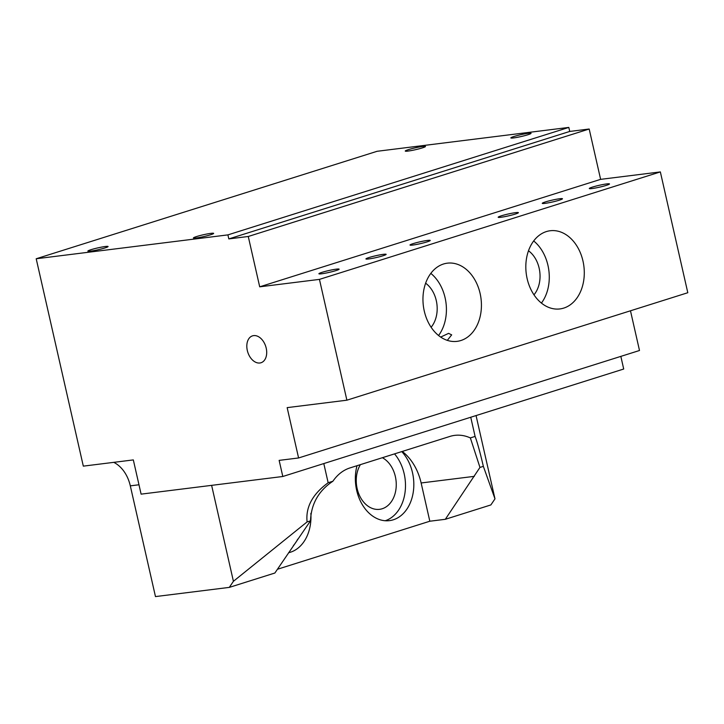 <?xml version="1.0" encoding="UTF-8"?>
<svg xmlns="http://www.w3.org/2000/svg" width="724" height="724" viewBox="0 0 724 724"><rect width="100%" height="100%" fill="white"/><g stroke="black" fill="none" stroke-linecap="round" stroke-linejoin="round"><path stroke-width="1.09" d="M528.294 133.307A10.362 0.941 -12.8 0 0 517.108 135.596A10.362 0.941 -12.8 0 0 510.836 137.913A10.362 0.941 -12.8 0 0 513.597 137.931A10.362 0.941 -12.8 0 0 524.782 135.641A10.362 0.941 -12.8 0 0 531.054 133.325A10.362 0.941 -12.8 0 0 528.294 133.307M210.892 233.363A10.362 0.941 -12.8 0 0 199.715 235.644A10.362 0.941 -12.8 0 0 193.435 237.97A10.362 0.941 -12.8 0 0 196.195 237.988A10.362 0.941 -12.8 0 0 207.381 235.698A10.362 0.941 -12.8 0 0 213.652 233.381A10.362 0.941 -12.8 0 0 210.892 233.363M422.716 146.447A10.362 0.941 -12.8 0 0 411.531 148.737A10.362 0.941 -12.8 0 0 405.259 151.063A10.362 0.941 -12.8 0 0 408.019 151.081A10.362 0.941 -12.8 0 0 419.196 148.791A10.362 0.941 -12.8 0 0 425.477 146.474A10.362 0.941 -12.8 0 0 422.716 146.447M105.315 246.504A10.362 0.941 -12.8 0 0 94.129 248.794A10.362 0.941 -12.8 0 0 87.857 251.119A10.362 0.941 -12.8 0 0 90.618 251.138A10.362 0.941 -12.8 0 0 101.803 248.848A10.362 0.941 -12.8 0 0 108.075 246.531A10.362 0.941 -12.8 0 0 105.315 246.504M425.631 283.202A26.951 19.883 -97.1 0 1 436.282 300.605A26.951 19.883 -97.1 0 1 431.115 327.257M528.493 250.776A26.951 19.883 -97.1 0 1 539.145 268.179A26.951 19.883 -97.1 0 1 533.977 294.831M253.653 335.61A14.1 9.43 -107.5 0 0 252.522 335.855A14.1 9.43 -107.5 0 0 247.518 351.312A14.1 9.43 -107.5 0 0 259.871 362.996A14.1 9.43 -107.5 0 0 261.002 362.751A14.1 9.43 -107.5 0 0 265.998 347.294A14.1 9.43 -107.5 0 0 253.653 335.61M440.681 337.076L448.572 333.366L451.676 334.859L447.305 340.361M424.273 311.067A39.395 29.06 82.9 0 0 457.061 341.357A39.395 29.06 82.9 0 0 480.112 293.464A39.395 29.06 82.9 0 0 447.323 263.174A39.395 29.06 82.9 0 0 424.273 311.067M438.554 335.511A39.395 29.06 82.9 0 0 445.106 297.826A39.395 29.06 82.9 0 0 430.816 273.382M527.135 278.64A39.395 29.06 82.9 0 0 559.924 308.931A39.395 29.06 82.9 0 0 582.974 261.038A39.395 29.06 82.9 0 0 550.186 230.748A39.395 29.06 82.9 0 0 527.135 278.64M541.416 303.084A39.395 29.06 82.9 0 0 547.959 265.4A39.395 29.06 82.9 0 0 533.679 240.956M427.459 240.431A10.362 0.941 -12.8 0 0 416.282 242.721A10.362 0.941 -12.8 0 0 410.01 245.047A10.362 0.941 -12.8 0 0 412.771 245.065A10.362 0.941 -12.8 0 0 423.947 242.775A10.362 0.941 -12.8 0 0 430.228 240.449A10.362 0.941 -12.8 0 0 427.459 240.431M336.361 269.147A10.362 0.941 -12.8 0 0 325.176 271.437A10.362 0.941 -12.8 0 0 318.904 273.762A10.362 0.941 -12.8 0 0 321.664 273.781A10.362 0.941 -12.8 0 0 332.841 271.491A10.362 0.941 -12.8 0 0 339.122 269.174A10.362 0.941 -12.8 0 0 336.361 269.147M383.376 254.332A10.362 0.941 -12.8 0 0 372.199 256.613A10.362 0.941 -12.8 0 0 365.928 258.939A10.362 0.941 -12.8 0 0 368.688 258.957A10.362 0.941 -12.8 0 0 379.865 256.667A10.362 0.941 -12.8 0 0 386.136 254.35A10.362 0.941 -12.8 0 0 383.376 254.332M515.633 212.639A10.362 0.941 -12.8 0 0 504.447 214.928A10.362 0.941 -12.8 0 0 498.175 217.254A10.362 0.941 -12.8 0 0 500.936 217.272A10.362 0.941 -12.8 0 0 512.112 214.983A10.362 0.941 -12.8 0 0 518.393 212.657A10.362 0.941 -12.8 0 0 515.633 212.639M559.715 198.738A10.362 0.941 -12.8 0 0 548.53 201.028A10.362 0.941 -12.8 0 0 542.258 203.353A10.362 0.941 -12.8 0 0 545.018 203.372A10.362 0.941 -12.8 0 0 556.195 201.082A10.362 0.941 -12.8 0 0 562.476 198.756A10.362 0.941 -12.8 0 0 559.715 198.738M606.73 183.914A10.362 0.941 -12.8 0 0 595.553 186.204A10.362 0.941 -12.8 0 0 589.282 188.53A10.362 0.941 -12.8 0 0 592.042 188.548A10.362 0.941 -12.8 0 0 603.219 186.258A10.362 0.941 -12.8 0 0 609.499 183.941A10.362 0.941 -12.8 0 0 606.73 183.914M382.381 457.713A26.951 19.883 -97.1 0 1 395.358 476.564A26.951 19.883 -97.1 0 1 379.584 509.325A26.951 19.883 -97.1 0 1 357.149 488.6A26.951 19.883 -97.1 0 1 360.398 464.636M310.849 513.343A39.395 29.06 -97.1 0 1 288.586 552.72M293.392 545.588A39.395 29.06 82.9 0 0 297.745 539.154M401.757 451.604A39.395 29.06 -97.1 0 1 412.508 472.745A39.395 29.06 -97.1 0 1 389.458 520.637A39.395 29.06 -97.1 0 1 356.67 490.347A39.395 29.06 -97.1 0 1 357.023 465.704M385.24 520.746A39.395 29.06 82.9 0 0 404.173 473.777A39.395 29.06 82.9 0 0 394.526 453.876M377.113 151.289L568.82 127.415L227.906 234.884L36.2 258.758L377.113 151.289M568.82 127.415L569.734 131.442L228.82 238.911L227.906 234.884M620.839 356.38L623.708 369.023L282.803 476.492L141.108 494.139L133.325 459.912L83.314 466.138L36.2 258.758M569.734 131.442L589.182 129.017L600.621 179.353L660.351 171.914L687.8 292.722L346.887 400.191L287.156 407.63L298.587 457.966L279.138 460.383L282.803 476.492M630.477 310.795L639.5 350.497L298.587 457.966M113.759 462.346A33.168 24.471 -97.1 0 1 130.311 485.849L155.47 596.585L229.309 587.39L274.867 573.028L310.496 520.846L307.103 521.914L233.418 581.3L229.309 587.39M228.82 238.911L248.269 236.486L259.708 286.822L319.447 279.383L346.887 400.191M589.182 129.017L248.269 236.486M319.447 279.383L660.351 171.914M259.708 286.822L600.621 179.353M277.401 569.272L429.821 521.226L445.323 519.298L490.872 504.936L494.981 498.854L476.057 415.567M211.625 485.361L233.418 581.3M323.8 463.568L328.153 482.745C312.533 494.166 305.519 507.225 307.103 521.914M470.745 417.25L475.098 436.418L470.356 437.92A49.757 36.698 82.9 0 0 454.735 435.368A49.757 36.698 82.9 0 0 449.903 436.427L349.982 467.921A49.757 36.698 82.9 0 0 332.895 481.243L328.153 482.745M494.981 498.854L483.351 466.356C480.057 452.201 477.306 442.228 475.098 436.418M445.323 519.298L479.958 467.423L483.351 466.356M429.821 521.226L421.133 482.971A49.757 36.698 82.9 0 0 402.254 451.441M332.895 481.243C318.632 490.718 311.166 503.922 310.496 520.846M470.356 437.92L479.958 467.423M138.972 484.772L130.311 485.849M421.133 482.971L474.329 476.347"/></g></svg>
